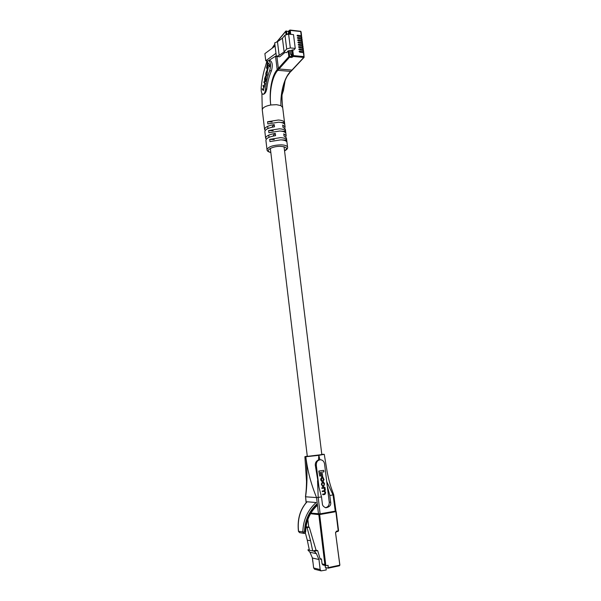 <?xml version="1.0" encoding="UTF-8"?>
<svg xmlns="http://www.w3.org/2000/svg" width="601" height="601" viewBox="0 0 601 601"><rect width="100%" height="100%" fill="white"/><g stroke="black" fill="none" stroke-linecap="round" stroke-linejoin="round"><path stroke-width="0.9" d="M321.828 454.596L307.306 456.384L270.337 148.387M299.088 51.611L299.441 51.213L299.553 52.077L303.7 52.775M299.441 51.213L303.295 51.588L303.648 51.776L303.129 52.422M298.795 49.327L299.148 48.929L299.26 49.785L303.407 50.492M299.148 48.929L303.002 49.305L303.355 49.5L302.844 50.138M298.502 47.036L298.855 46.638L298.967 47.502L303.114 48.215M298.855 46.638L302.709 47.021L303.054 47.216L302.551 47.855M298.209 44.759L298.562 44.354L298.674 45.21L302.821 45.939M298.562 44.354L302.416 44.744L302.265 45.571M297.916 42.476L298.276 42.078L298.381 42.926L302.528 43.663M298.276 42.078L302.123 42.468L301.98 43.295M297.623 40.199L297.983 39.794L298.088 40.65L302.235 41.386M297.983 39.794L301.83 40.192L301.687 41.018M297.337 37.923L297.69 37.517L297.795 38.366L301.942 39.118M297.69 37.517L301.537 37.916L301.401 38.742M297.044 35.647L297.397 35.241L297.51 36.09L301.649 36.841M297.397 35.241L301.244 35.647L301.116 36.473M275.536 56.246L277.196 69.708L278.383 68.379L276.918 56.532L278.383 68.379L278.999 68.987L278.383 68.379L288.848 56.682L288.127 50.935L286.654 52.61L284.987 52.452L279.735 56.794L276.377 56.479L279.165 55.352L284.123 51.919L286.707 48.966L290.343 47.93L295.256 48.418L293.874 49.966L292.71 49.853L293.438 55.608L303.941 56.592L303.407 52.445M282.68 107.534L280.937 105.641L276.49 104.672L270.743 104.995C268.827 91.262 271.96 75.275 277.196 69.708L277.805 70.317L278.999 68.987L291.958 70.092L303.76 57.441L293.258 56.456L291.425 57.486L289.479 57.305L278.999 68.987L291.958 70.092L290.741 71.406L277.805 70.317C272.561 75.688 269.053 91.352 270.743 104.995C265.251 106.099 262.427 107.752 262.269 109.945L264.598 129.44M290.208 50.83L290.666 54.451L291.981 54.12L291.53 50.507L288.931 50.709L289.652 56.456L292.003 56.524L291.733 54.398M295.256 48.418L293.506 34.633L288.6 34.107L284.972 35.158L282.41 38.201L277.474 41.724L274.695 42.889L275.085 46.052L264.891 53.632L265.762 60.776L267.948 60.971L276.287 55.773M275.085 46.052L275.979 53.301L265.762 60.776M292.634 57.148L292.003 56.524L292.627 55.833L291.898 50.078L291.53 50.507M291.898 50.078L292.71 49.853M288.127 50.935L288.931 50.709M277.474 41.724L279.165 55.352M276.377 56.479L275.979 53.301M282.41 38.201L284.123 51.919M289.464 34.197L289.336 33.183L288.022 33.513L288.097 34.084M268.617 60.558C270.69 62.106 271.051 65.479 269.691 70.685C267.603 76.011 266.22 82.142 265.552 89.076C265.146 92.314 264.32 94.049 263.065 94.274C262.134 94.139 261.518 92.96 261.21 90.736L261.18 87.648C262.059 78.258 263.907 69.904 266.724 62.594L267.723 60.949M286.437 137.967L284.04 136.029L283.77 133.828L286.159 135.713L285.806 136.9M285.362 129.238L282.958 127.232L282.695 125.038L285.084 126.984L284.761 128.171M278.361 120.005C282.102 120.283 284.168 121.162 284.543 122.634L284.814 124.813C284.431 123.348 282.372 122.476 278.631 122.206L267.843 123.941L267.58 121.74L278.361 120.005M279.435 128.809C283.184 129.072 285.242 129.914 285.618 131.349L285.888 133.527C285.513 132.107 283.454 131.273 279.705 131.018L268.902 132.738L268.632 130.537L279.435 128.809M280.517 137.644C284.265 137.884 286.331 138.696 286.7 140.086L286.97 142.272C286.602 140.897 284.536 140.093 280.787 139.86L269.962 141.573L269.699 139.364L280.517 137.644M289.983 72.135C287.023 75.568 284.701 80.526 283.003 87.01C281.441 93.14 280.757 99.345 280.937 105.641C280.291 92.148 284.611 76.643 290.741 71.406L287.579 75.606C286.174 77.634 284.649 81.436 283.003 87.01L282.275 91.81C281.816 95.206 281.944 100.412 282.673 107.436M274.89 44.421L274.184 45.263L274.349 46.6M274.86 44.211L272.261 48.155M266.949 60.881L265.83 65.013M268.67 60.558L270.337 60.709C272.456 62.249 272.816 65.622 271.419 70.828C269.09 76.132 267.535 82.247 266.739 89.166C265.965 92.381 264.778 94.087 263.178 94.282L263.065 94.274M266.266 139.237L265.642 138.23C265.92 136.021 269.143 134.421 275.303 133.422L275.574 135.638C269.406 136.63 266.183 138.222 265.905 140.416L267.009 149.672M265.191 130.507L264.605 129.5C264.868 127.232 268.084 125.594 274.236 124.587L274.499 126.796C268.346 127.795 265.131 129.425 264.861 131.679L265.634 138.17M267.58 121.74L272.125 121.988M280.9 122.461L284.551 122.657L282.673 107.459M285.084 126.984L284.821 124.835M268.632 130.537L273.185 130.763M281.328 131.161L285.625 131.371L285.355 129.162M285.896 133.55L286.159 135.713M269.699 139.364L274.251 139.56M282.215 139.913L286.7 140.108M286.97 142.302L287.579 147.207C287.902 148.439 286.895 149.672 284.551 150.904M272.313 126.458L274.236 124.587M273.38 135.24L275.303 133.422M265.98 73.517L266.852 71.684L267.227 73.615L266.348 75.996L267.152 74.967L267.272 71.429L266.694 70.858L265.8 73.307L265.89 75.493L265.98 73.517M265.206 83.434L263.922 81.751L264.59 83.419L264.515 85.582L264.117 86.476L263.125 85.282L263.831 88.602L263.336 89.895L262.359 88.685L262.239 89.218L263.291 90.496L265.206 83.434M266.063 76.77L265.507 76.214L264.605 78.603L264.673 81.285L265.229 81.849L266.13 79.46L266.063 76.77M267.069 70.032L267.565 70.663L268.331 67.252L267.836 66.628L267.069 70.032L267.67 70.167M267.745 62.369L266.476 68.003L266.987 68.657L267.866 64.758L269.473 66.779L269.864 65.028L267.745 62.369M285.114 80.549L283.469 90.383L282.072 94.778M267.866 64.758L269.579 66.283M268.174 62.902L267.099 68.161M267.009 68.048L266.476 68.003M268.264 67.162L267.603 70.077M265.011 80.932L265.477 81.676M265.792 76.425L265.574 76.898M266.266 77.183L265.447 76.883L265.018 77.777L264.823 80.692L265.289 81.18L265.995 79.047L265.447 76.883M263.516 90.353L263.058 90.315M262.239 89.218L263.554 90.3M263.546 85.83L264.305 86.965M263.523 85.92L262.99 85.883M264.342 82.299L265.176 83.547M264.32 82.397L263.786 82.36M266.987 71.053L266.754 71.557M266.769 76.034L266.348 75.996M266.656 71.549L267.498 71.872M306.938 501.82C299.989 509.58 297.157 519.437 298.449 531.367L299.553 532.644L303.836 533.365L302.851 532.035C303.092 520.181 307.517 510.347 316.134 502.534L307.081 501.767C300.132 509.52 297.285 519.369 298.547 531.322L304.955 532.14C305.143 520.992 309.275 511.684 317.343 504.209M317.275 503.638C308.952 511.233 304.699 520.751 304.504 532.193M299.553 532.644L298.554 531.382M304.955 532.14L305.661 531.84C304.992 533.32 304.391 533.831 303.843 533.357M324.953 487.358L321.813 487.817L321.881 488.373L324.187 488.08L324.803 489.004L324.217 490.777L322.204 491.047L322.271 491.603L324.593 491.317L325.209 492.332L324.735 493.887L322.587 494.18L322.925 494.758L324.856 494.435L325.674 492.828L324.916 491.025L325.314 489.875L324.953 487.358L321.813 487.817M324.382 491.317L324.983 492.707L324.457 493.872L322.587 494.18M323.984 488.087L324.593 489.545L323.947 490.762L322.204 491.047M323.714 470.343L318.8 471.049L319.687 476.06L320.821 475.879L320.393 472.416L323.901 471.875L323.714 470.343L318.8 471.049M325.441 507.695C328.071 507.086 329.34 505.253 329.258 502.181L324.548 463.867C324.089 461.448 322.79 460.081 320.633 459.765C317.726 459.998 316.276 461.778 316.291 465.099L318.988 487.336L321.497 496.884L318.207 497.44L320.123 513.84L310.92 513.119M322.324 473.46L320.957 473.626L321.595 476.661L322.692 476.488L322.324 473.46L320.957 473.626M323.338 482.085L322.264 482.19L321.325 484.196L322.654 486.63M322.752 477.284L321.678 477.397L320.686 478.952L320.836 480.199L321.888 481.491M322.714 477.848L323.398 479.748L322.992 481.266L324.059 479.681L322.977 477.284L321.948 477.404L320.957 478.959L321.107 480.207L321.926 481.499L321.978 480.965M335.771 510.88L335.253 511.128L333.052 494.931L329.806 495.479L330.67 502.301C331.189 505.216 329.573 507.041 325.825 507.785C323.518 506.808 322.369 505.456 322.361 503.736L321.497 496.884M329.806 495.479L327.267 485.984M321.798 454.333L324.255 454.311L318.823 455.348L319.912 459.773L318.485 459.983C316.306 460.899 315.24 462.605 315.27 465.106L318.988 487.336M335.253 511.128L320.123 513.84M318.485 459.983L318.823 455.348L305.804 456.752C307.524 470.711 311.115 484.323 316.569 497.583L305.586 496.794L306.209 502.624M326.741 481.694L333.052 494.931L333.713 494.743L331.88 489.702C330.227 485.187 328.679 479.38 327.237 472.281L324.255 454.311M306.112 502.737L305.586 496.794C307.366 484.248 307.442 470.899 305.804 456.752L304.887 456.685L307.276 456.121M318.485 513.975L316.569 497.583L318.207 497.44L317.553 480.725M319.071 471.049L319.687 476.06M321.227 473.633L321.595 476.661M324.555 483.722L323.548 482.085L322.542 482.197L321.595 484.203L322.692 486.63L323.714 486.517L324.555 483.722M324.277 484.744L323.511 482.648L322.632 482.746L321.971 483.97L322.106 485.097L323.037 486.066L324.277 484.744L323.293 482.648M322.677 486.066L323.338 485.961L324.007 484.737M322.083 487.832L322.151 488.38M322.474 491.062L322.542 491.618M322.857 494.202L322.925 494.758M322.219 480.973L321.385 479.192L322.038 477.953L322.94 477.848L323.548 478.742L323.669 479.756L322.917 480.755M323.188 480.762L323.263 481.273M323 564.955L322.068 563.881L324.856 564.534L325.915 565.646L328.108 565.316L328.184 568.17L325.374 567.487L325.126 565.458M322.068 563.881L321.482 558.998L320.048 558.675M309.267 549.637L307.862 549.915L309.951 552.259L316.404 553.634L314.278 551.252L317.659 550.576L320.22 559.261L321.482 558.998M316.404 553.634L318.958 559.516L312.46 558.044L313.639 567.953L320.16 569.598L318.958 559.516M320.16 569.598L321.107 570.882L326.245 569.966L325.96 567.629M307.862 549.915L309.387 550.238L307.284 540.164L310.574 540.765L307.081 527.633L309.29 527.227L316.081 550.253L317.659 550.576M309.387 550.238L312.708 550.929L310.574 540.765M307.284 540.164L305.331 532.817M305.932 527.46L307.081 527.633M306.029 526.739L309.29 527.227M314.774 569.275L313.639 567.953M309.951 552.259L312.46 558.044M314.278 551.252L312.708 550.929L316.081 550.253M303.295 51.588L303.114 50.161M303.002 49.305L302.821 47.877M302.709 47.021L302.528 45.601M302.416 44.744L302.235 43.325M302.123 42.468L301.935 41.048M301.83 40.192L301.642 38.772M301.537 37.916L301.356 36.496M301.244 35.647L300.71 31.537L290.238 30.403L290.741 34.34M301.589 35.85L301.063 31.74L300.523 31.192L301.011 31.883M291.425 57.486L291.335 54.511M286.053 34.452L285.678 31.507L276.956 41.942M284.972 35.158L286.707 48.966M288.6 34.107L290.343 47.93M289.892 34.249L289.442 30.636L288.818 31.365L289.089 33.468M288.104 31.207L288.923 30.997L288.42 31.477L288.69 33.588M276.64 42.078L285.783 31.124L288.42 31.477L286.482 31.275L286.85 34.212M288.848 56.682L289.479 57.305L289.652 56.456L288.848 56.682M292.627 55.833L293.258 56.456L293.438 55.608L292.627 55.833M291.079 71.294L304.114 57.32L303.753 52.633M285.678 31.507L286.482 31.275L286.294 30.921L285.678 31.507M289.547 30.253L290.05 30.05L289.442 30.636L290.238 30.403L290.05 30.05L300.387 31.26M270.833 152.541C268.166 151.828 266.897 150.896 267.017 149.732C268.159 146.727 272.952 145.096 281.396 144.849C285.152 145.066 287.21 145.855 287.579 147.207M284.536 150.776C288.014 148.447 286.857 146.982 281.073 146.366C272.343 145.855 263.877 150.964 270.818 152.414M266.739 89.166L265.552 89.076M271.419 70.828L269.691 70.685M283.469 90.383L282.44 90.308M265.469 81.691L264.958 81.653M265.206 81.323L264.673 81.285M266.183 77.078L265.65 77.033M266.318 77.401L265.912 77.371M264.275 86.92L263.741 86.882M265.116 83.456L264.59 83.419M267.543 72.067L267.129 72.037M267.392 71.729L266.852 71.684M329.258 502.181L330.67 502.301M316.291 465.099L315.27 465.106M328.386 567.584L339.55 565.218L339.407 565.796L328.281 568.148M324.856 564.534L318.823 514.644L310.574 513.705M307.855 519.512L308.764 527.145M312.422 557.946L312.866 561.71M338.498 530.66L338.078 531.404L336.342 531.727L336.47 531.149L338.235 530.811L335.861 511.669L319.657 514.576L325.84 565.616M339.813 565.03L335.523 532.636L336.47 531.149M336.32 531.742L335.861 532.524L336.267 531.742L338.078 531.404L338.566 530.691L336.192 511.564L335.606 511.053M319.146 513.96L318.823 514.644L319.657 514.576L319.394 513.938M338.13 531.374L338.506 530.736M328.244 568.17L339.407 565.796L339.881 565.075L335.523 532.636M339.82 565.135L339.467 565.751M269.008 137.336L268.745 135.127M267.948 128.516L267.685 126.323M321.828 454.604L284.048 146.749M303.648 51.776L303.46 50.349M303.355 49.5L303.167 48.072M303.054 47.216L302.874 45.796M302.761 44.94L302.581 43.512M301.882 38.118L301.702 36.699M302.175 40.387L301.995 38.967M302.468 42.663L302.288 41.244M288.923 30.989L289.524 30.275M286.7 140.086L286.429 137.899M261.901 93.29L262.269 109.945M274.244 44.947L272.08 48.29M266.934 60.881L265.815 65.058M265.289 81.18L265.695 81.21M263.726 89.925L263.336 89.895M264.523 86.506L264.117 86.476M317.463 505.246C309.891 512.232 305.954 521.09 305.661 531.84M335.906 510.925L333.713 494.751M305.473 496.757C305.624 495.209 306.427 490.559 306.51 481.236L304.887 456.685M312.851 562.025L312.34 557.773M308.704 527.137L307.817 519.632M321.107 570.882L314.571 569.222M322.835 564.917L325.915 565.646"/></g></svg>
